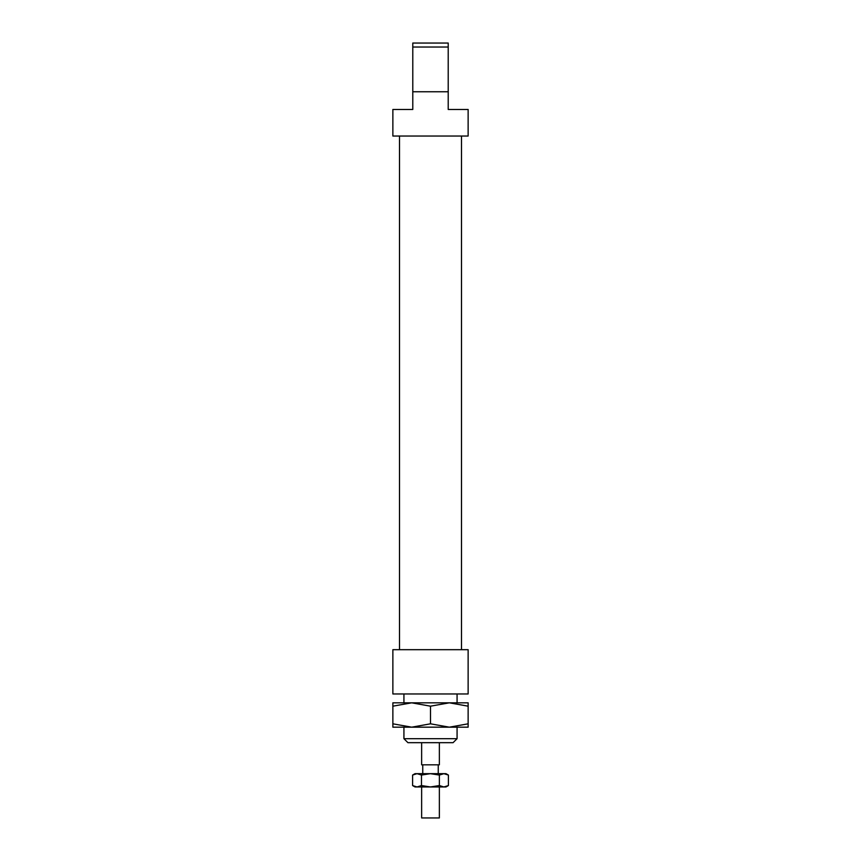 <?xml version="1.0" encoding="UTF-8"?>
<svg xmlns="http://www.w3.org/2000/svg" width="861" height="861" viewBox="0 0 861 861"><rect width="100%" height="100%" fill="white"/><g stroke="black" fill="none" stroke-linecap="round" stroke-linejoin="round"><path stroke-width="1.29" d="M439.358 786.954L439.358 817.95L421.642 817.95L421.642 786.954M439.358 742.677L439.358 764.816L421.642 764.816L421.642 742.677M457.514 702.824L449.324 702.824L430.5 706.181L411.676 702.824L403.486 702.824M411.676 727.179L430.5 723.81L449.324 727.179L392.864 727.179L392.864 723.81L411.676 727.179M411.676 702.824L392.864 706.181L392.864 702.824L468.136 702.824L468.136 706.181L449.324 702.824M468.136 723.81L468.136 727.179L449.324 727.179L468.136 723.81L468.136 706.181M392.864 723.81L392.864 706.181M430.5 723.81L430.5 706.181M468.136 649.689L392.864 649.689L392.864 693.966L468.136 693.966L468.136 649.689M412.785 47.032L448.215 47.032L448.215 43.05L412.785 43.05L412.785 109.465L392.864 109.465L392.864 136.038L468.136 136.038L468.136 109.465L448.215 109.465L448.215 47.032M448.215 91.761L412.785 91.761M457.073 727.179L457.073 738.684L403.927 738.684L403.927 727.179M403.927 738.684L407.92 742.677L453.08 742.677L457.073 738.684M430.414 786.954L417.036 786.954L421.47 785.566L430.414 786.954L439.368 785.566L443.878 786.954L430.414 786.954M421.47 775.051L417.036 773.673L430.414 773.673L421.47 775.051L421.47 785.566M417.036 786.954L415.002 786.954L412.602 785.566L417.036 786.954M445.998 786.954L443.878 786.954L448.398 785.566L445.998 786.954M448.398 775.051L443.878 773.673L445.998 773.673L448.398 775.051L448.398 785.566M443.878 773.673L439.368 775.051L430.414 773.673L443.878 773.673M417.036 773.673L412.602 775.051L415.002 773.673L417.036 773.673M439.368 785.566L439.368 775.051M412.602 785.566L412.602 775.051M422.751 764.816L422.751 773.673M438.249 764.816L438.249 773.673M399.504 136.038L399.504 649.689M461.496 136.038L461.496 649.689M403.927 693.966L403.927 702.824M457.073 693.966L457.073 702.824"/></g></svg>
